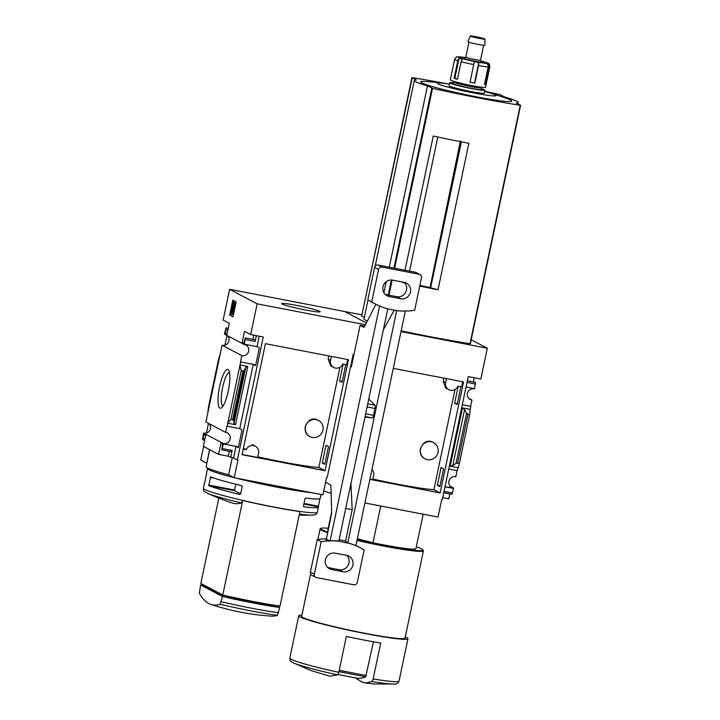 <?xml version="1.0" encoding="UTF-8"?>
<svg xmlns="http://www.w3.org/2000/svg" width="720" height="720" viewBox="0 0 720 720"><rect width="100%" height="100%" fill="white"/><g stroke="black" fill="none" stroke-linecap="round" stroke-linejoin="round"><path stroke-width="1.08" d="M257.778 456.786A55.521 3.852 11.9 0 0 318.825 467.442L339.93 367.299M328.833 355.914L328.149 359.172L330.741 365.895L333.747 367.479A6.606 6.399 -62.2 0 1 330.525 360.423L331.371 356.409M318.465 420.399L317.088 419.67C311.931 417.69 307.98 420.03 305.235 426.69C304.668 431.154 305.973 434.322 309.15 436.176L309.933 436.59A9.153 8.874 -62.2 0 1 305.469 426.807A9.153 8.874 -62.2 0 1 318.465 420.399A9.153 8.874 -62.2 0 1 322.929 430.182A9.153 8.874 -62.2 0 1 309.933 436.59M242.046 454.698L265.437 343.674L348.453 359.703L325.062 470.727L242.046 454.698M243.423 448.128L246.294 449.64A6.606 6.399 -62.2 0 1 258.534 453.222L257.643 457.47L242.091 454.464M318.825 467.442L325.062 470.727M328.5 446.562L325.998 445.248L322.254 463.032L324.747 464.346L328.5 446.562M343.107 364.068L339.543 381.015L342.036 382.329L345.771 364.581M347.688 359.559L346.59 364.743L342.765 364.005A6.606 6.399 -62.2 0 1 333.747 367.479M244.422 344.205L257.013 346.635L259.335 347.85L255.582 365.634L253.269 364.419L240.489 361.89L241.812 355.608A5.706 5.526 117.8 0 0 245.925 345.06A5.706 5.526 117.8 0 0 244.152 344.493L245.376 337.968L243.738 343.296L242.163 342.468L244.512 331.335L250.677 334.575L263.268 337.005L237.339 460.035L237.915 460.152L234.207 477.729L228.645 474.795A58.851 4.086 -168.1 0 1 206.118 466.695L209.7 449.685M353.961 354.519L353.16 354.366L327.231 477.396L326.655 477.279L322.956 494.856L234.207 477.729M365.49 324.738L257.157 303.822L229.626 289.323L223.146 320.085L229.311 323.325L226.962 334.458L225.387 333.63L226.08 327.816L224.415 334.107L244.152 344.493M250.677 334.575L257.157 303.822M223.209 443.907L223.299 443.493A5.706 5.526 117.8 0 0 227.412 432.945A5.706 5.526 117.8 0 0 225.639 432.378L226.953 426.132L239.733 428.661L242.046 429.876L238.302 447.651L235.989 446.436L223.209 443.907L238.464 446.859M322.254 463.032L324.918 463.545M240.489 361.89L255.753 364.833M339.543 381.015L342.207 381.528M228.258 391.113A19.737 4.68 100.9 0 1 221.436 407.862A19.737 4.68 100.9 0 1 219.357 387.963A19.737 4.68 100.9 0 1 228.699 370.26A19.737 4.68 100.9 0 1 228.258 391.113M227.655 335.808A5.706 5.526 -62.2 0 1 222.075 345.222L241.812 355.608M222.075 345.222L205.893 421.983L225.639 432.378M227.133 426.222L240.678 361.989M257.013 346.635L259.209 336.222M245.394 339.606L255.123 341.487L256.347 335.673M239.733 428.661L253.269 364.419M240.048 364.941L247.779 366.435L245.781 367.299L244.188 370.512L242.937 371.052L241.182 370.719L240.048 364.941M235.494 424.728L233.964 423.378L233.685 420.354L230.976 419.175L227.763 423.234L235.494 424.728L247.779 366.435M209.142 423.693A5.706 5.526 -62.2 0 1 203.553 433.098L202.527 439.722L204.156 434.403L205.731 435.231L203.382 446.355L218.583 454.365L228.321 456.246L233.541 458.037L235.989 446.436M233.541 458.037L237.339 460.035M229.626 289.323L344.709 311.544L366.426 322.974L344.709 311.544L361.926 314.865M229.662 315.081L233.001 316.845L236.151 301.905L232.812 300.141L229.662 315.081L233.064 316.548M203.553 433.098L223.299 443.493M218.583 454.365L220.932 443.232L222.507 444.06L221.814 449.874L223.389 444.006M230.679 457.488L232.164 450.45L231.552 451.755L221.841 449.874M222.777 594.999L242.685 500.535A58.518 4.068 11.9 0 0 299.943 511.587L280.035 606.06A58.518 4.068 -168.1 0 1 222.777 594.999L200.835 583.452L218.826 498.105M220.167 604.287L222.471 596.466A58.518 4.068 11.9 0 0 279.729 607.518L277.425 615.339A238.185 56.412 100.9 0 1 271.62 616.131A240.075 240.075 0 0 1 210.969 604.422A238.185 56.412 -79.1 0 0 220.167 604.287A56.223 3.906 11.9 0 0 277.425 615.339M224.037 595.296L223.749 596.664L278.136 607.158L278.415 605.826M202.005 584.064L201.789 585.099L223.749 596.664M207.891 468.162L207.738 468.261A58.221 4.041 11.9 0 0 207.549 468.504A58.221 4.041 11.9 0 0 233.955 477.594M235.332 477.945A58.221 4.041 11.9 0 0 312.075 492.759M321.057 494.496L320.238 498.375A58.221 4.041 -168.1 0 1 305.856 498.042L305.046 498.537L303.444 506.151L304.002 506.826A58.221 4.041 11.9 0 0 318.393 507.159A58.221 4.041 11.9 0 0 318.294 506.835L319.968 498.663M240.624 494.028L242.235 486.414L241.407 485.595A58.221 4.041 11.9 0 1 210.6 476.901L208.746 485.685A58.221 4.041 -168.1 0 0 239.553 494.388L240.624 494.028M207.036 493.038A55.917 3.888 11.9 0 0 207.18 493.101C203.337 490.86 203.85 491.517 203.4 488.178L204.462 483.156A58.221 4.041 -168.1 0 0 204.552 483.48L206.406 474.687A58.221 4.041 11.9 0 1 206.307 474.363L207.549 468.504M209.556 449.613L206.829 463.311M207.846 412.749L208.431 407.304L218.637 358.848L220.131 354.456M229.356 451.332L228.321 456.246M255.123 341.487L254.925 339.768M253.827 335.187L252.945 339.381M232.227 457.785L228.645 474.795M206.703 463.149L200.745 460.008L203.598 446.472M319.761 311.319A19.737 1.368 11.9 0 0 298.233 305.73A19.737 1.368 11.9 0 0 281.646 303.714A19.737 1.368 11.9 0 0 300.645 309.024A19.737 1.368 11.9 0 0 320.184 311.832A19.737 1.368 11.9 0 0 319.761 311.319M226.989 335.457L224.946 345.15M208.476 423.342L206.433 433.035M222.966 406.125A17.172 4.068 100.9 0 1 222.408 388.548A17.172 4.068 100.9 0 1 229.473 372.438M231.804 314.19L233.055 312.219L233.154 311.436L232.227 312.561L234.702 302.931L233.586 302.346L231.561 314.064L232.803 314.388L233.874 312.705M233.946 312.39L233.055 312.219M234.468 304.047L235.467 304.236L235.701 303.12L233.586 302.346M235.701 303.12L234.702 302.931M233.487 311.499L235.035 304.155M234.108 311.625L233.154 311.436M233.748 300.636L230.661 315.279M225.387 333.63L227.07 333.954M242.163 342.468L243.846 342.792M230.976 419.175L241.182 370.719M241.443 502.929A55.917 3.888 11.9 0 1 207.18 493.101A240.075 240.075 0 0 0 232.335 503.037A238.185 56.412 -79.1 0 0 241.443 502.929L242.613 500.49A58.212 4.041 -168.1 0 0 299.862 511.542L299.943 511.587M201.789 585.099A58.518 4.068 11.9 0 0 200.529 584.919L199.404 593.352A238.185 56.412 -79.1 0 0 210.969 604.422M278.226 606.735L279.729 607.518M200.529 584.919L222.471 596.466M214.065 478.134L210.249 477.396M235.818 484.236L234.603 490.023L208.647 485.01M234.603 490.023L234.612 490.68L208.746 485.685M234.612 490.68L240.66 493.866M304.011 503.424L318.384 506.196M303.885 504.054L318.294 506.835M301.284 309.159A17.172 1.197 11.9 0 0 300.015 308.889M243.234 449.046L246.294 449.64M372.861 479.007A55.521 3.852 11.9 0 0 433.908 489.663L455.013 389.511M443.907 378.135L443.223 381.384L445.815 388.107L448.821 389.7A6.606 6.399 -62.2 0 1 445.599 382.635L446.445 378.621M433.539 442.611L432.162 441.891C427.005 439.911 423.054 442.251 420.318 448.902C419.742 453.375 421.047 456.534 424.224 458.397L425.016 458.811A9.153 8.874 -62.2 0 1 420.543 449.028A9.153 8.874 -62.2 0 1 433.539 442.611A9.153 8.874 -62.2 0 1 438.012 452.394A9.153 8.874 -62.2 0 1 425.016 458.811M371.952 469.548A6.606 6.399 -62.2 0 1 373.617 475.434L372.717 479.682L369.927 479.151M433.908 489.663L440.136 492.939L369.882 479.376M393.273 368.361L463.536 381.924L440.136 492.939M443.574 468.783L441.081 467.469L437.337 485.253L439.83 486.567L443.574 468.783M458.19 386.289L454.617 403.227L457.119 404.541L460.854 386.802M462.762 381.771L461.673 386.964L457.848 386.226A6.606 6.399 -62.2 0 1 448.821 389.7M471.186 339.768L487.314 348.255L480.834 379.008L468.234 376.578L442.305 499.608L441.738 499.5L438.03 517.077L364.914 502.956M487.314 348.255L401.022 331.596M437.337 485.253L440.001 485.766M445.023 486.738L453.456 487.926A5.706 5.526 117.8 0 1 449.172 480.339A5.706 5.526 117.8 0 1 455.796 476.811L457.101 470.619M448.758 469.008L457.29 470.664L459.414 463.284L456.048 463.284L452.781 465.624L464.598 409.545L462.483 407.889L470.205 409.383L470.835 406.422L462.294 404.775M451.971 494.307L443.763 492.723L451.971 494.307L453.546 488.439L445.014 486.792M454.617 403.227L457.281 403.74M462.303 404.712L470.646 406.323L471.969 400.05A5.706 5.526 117.8 0 1 467.694 392.463A5.706 5.526 117.8 0 1 474.309 388.935L474.381 388.602M466.038 386.991L474.579 388.638L475.344 382.329M468.729 398.34L471.969 400.05M452.781 465.624L450.198 466.182L457.92 467.676M473.373 381.942L474.255 377.739M442.728 497.637L448.74 498.798L449.775 493.884M450.207 486.216L453.456 487.926M380.736 506.016L372.987 542.772A45.009 3.123 11.9 0 0 415.917 548.622L423.171 514.206M355.032 677.736L362.277 682.164L365.373 683.046L372.051 681.516L373.14 678.969L380.709 643.059A55.818 3.879 -168.1 0 1 346.356 636.426L338.796 672.336L337.698 674.883L329.85 676.188M464.598 409.545L466.551 413.442L469.62 414.819L470.205 409.383M419.877 285.426A47.214 3.276 11.9 0 0 430.029 287.568L438.012 289.773A116.739 8.109 -168.1 0 1 419.733 286.128M404.802 282.996A116.739 8.109 -168.1 0 1 402.417 282.483L404.523 282.681M438.012 289.773L468.873 143.307A116.739 8.109 -168.1 0 1 433.278 136.017L405 270.225M409.536 271.107L437.805 136.989M460.422 140.859L430.029 287.568M430.623 287.883L461.394 141.84M484.695 91.287A116.739 8.109 -168.1 0 1 499.977 94.617L505.026 97.101A53.118 3.69 -168.1 0 1 518.229 102.438A53.118 3.69 -168.1 0 1 516.222 102.996L520.569 105.291L469.989 343.701A116.739 8.109 -168.1 0 1 401.175 330.858M367.443 321.057A53.118 3.69 -168.1 0 1 364.032 318.942L368.019 300.024M364.347 317.493L361.665 316.071L412.272 77.679A116.739 8.109 -168.1 0 1 446.535 83.628M331.11 493.398A58.851 4.086 -168.1 0 1 323.811 490.77M520.569 105.291L520.236 105.282A116.739 8.109 -168.1 0 1 432.531 88.353L427.482 85.869A53.118 3.69 -168.1 0 1 414.279 80.532A53.118 3.69 -168.1 0 1 416.277 79.965L411.93 77.679L361.665 316.071M402.417 282.483L402.507 282.033M383.886 292.743L386.226 281.664M389.268 267.192L427.482 85.869M484.65 91.485A29.97 2.079 -168.1 0 1 488.115 92.439A300.087 300.087 0 0 1 507.366 98.685A46.539 3.231 -168.1 0 1 481.23 97.74A46.539 3.231 -168.1 0 1 421.857 82.908A46.539 3.231 -168.1 0 1 425.727 81.477A300.087 300.087 0 0 1 445.869 83.538A29.97 2.079 -168.1 0 1 449.415 84.06M488.115 92.439A29.97 2.079 -168.1 0 1 480.456 94.167A29.97 2.079 -168.1 0 1 438.102 83.88A29.97 2.079 -168.1 0 1 445.869 83.538M301.932 615.105A55.818 3.879 11.9 0 0 298.737 615.717A55.818 3.879 11.9 0 0 352.557 631.017A55.818 3.879 11.9 0 0 407.97 638.73A55.818 3.879 11.9 0 0 406.602 637.506A55.818 3.879 11.9 0 0 405.297 636.885M310.617 573.903L301.671 616.329A52.812 3.672 11.9 0 0 352.593 630.81A52.812 3.672 11.9 0 0 405.036 638.118L423.432 550.818A52.812 3.672 11.9 0 0 423.36 550.548L422.892 549.837A52.218 3.627 11.9 0 0 421.686 548.964A52.218 3.627 11.9 0 0 416.295 546.831M328.203 528.264A52.218 3.627 11.9 0 0 320.958 528.354L320.247 528.813A52.812 3.672 11.9 0 0 320.067 529.038A52.812 3.672 11.9 0 0 327.771 532.683M357.012 540.432A52.812 3.672 11.9 0 0 423.432 550.818M320.958 528.354A52.218 3.627 11.9 0 0 327.915 532.017M357.147 539.802A52.218 3.627 11.9 0 0 422.892 549.837M331.686 511.758L327.825 530.064A45.009 3.123 11.9 0 0 328.212 530.613M372.987 542.772L357.363 538.785M459.414 463.284L469.62 414.819M338.931 671.652L365.733 676.827L373.401 641.799M365.733 676.827A240.075 56.862 100.9 0 1 356.382 678.069L338.013 674.523M459.081 56.853A15.003 1.044 11.9 0 1 465.075 57.573L457.137 56.898C456.885 56.385 456.048 57.195 454.626 59.328L450.306 79.83A18.009 1.251 11.9 0 0 450.747 80.226A18.009 1.251 11.9 0 0 469.773 85.203A18.009 1.251 11.9 0 0 485.541 87.255L489.861 66.753C488.844 62.064 489.483 64.179 484.722 61.947L483.075 61.488L483.237 62.199M476.892 61.974L478.656 63.306A2.997 1.107 -79.7 0 1 478.53 65.547L474.831 83.124A18.009 1.251 11.9 0 1 470.043 82.206L474.12 62.433L475.38 61.686L476.892 61.974A15.003 1.044 11.9 0 0 486.648 63.369L487.827 64.611A2.997 2.727 93.1 0 1 488.205 66.924L484.497 84.501A18.009 1.251 11.9 0 0 485.937 84.465L489.645 66.888A2.997 2.961 -103.7 0 0 489.195 64.575L485.046 84.267L484.569 84.168M457.488 78.993L454.086 78.318A18.009 1.251 11.9 0 0 457.425 79.272L461.133 61.704A2.997 1.854 -75 0 1 462.15 59.652L462.834 58.905M454.086 78.318L457.794 60.741A2.997 2.43 107.4 0 1 458.982 58.743L462.645 58.734A15.003 1.044 11.9 0 0 475.38 61.686M486.648 63.36L489.195 64.575M453.501 82.782A18.009 1.251 11.9 0 0 449.694 82.764L449.073 85.689A18.009 1.251 11.9 0 0 449.514 86.085A18.009 1.251 11.9 0 0 468.54 91.062A18.009 1.251 11.9 0 0 484.308 93.114L484.929 90.189A18.009 1.251 11.9 0 0 481.437 88.668M449.694 82.764A18.009 1.251 11.9 0 0 450.135 83.16A18.009 1.251 11.9 0 0 469.161 88.128A18.009 1.251 11.9 0 0 484.929 90.189M454.374 82.215L452.673 83.313A15.003 1.044 11.9 0 0 452.997 83.709A15.003 1.044 11.9 0 0 469.359 87.957A15.003 1.044 11.9 0 0 481.968 89.487L480.861 87.804M453.798 81.342L454.419 82.296A13.5 0.936 11.9 0 0 454.734 82.521A13.5 0.936 11.9 0 0 468.549 86.157A13.5 0.936 11.9 0 0 480.789 87.849L481.734 87.237M480.51 60.192A7.506 0.522 11.9 0 1 473.94 59.337A7.506 0.522 11.9 0 1 466.02 57.267A7.506 0.522 11.9 0 1 465.831 57.096A7.506 0.522 11.9 0 1 465.858 57.069L464.085 58.212A9 0.621 11.9 0 0 464.274 58.455A9 0.621 11.9 0 0 474.093 61.002A9 0.621 11.9 0 0 481.662 61.92L480.519 60.174A7.506 0.522 11.9 0 1 480.51 60.192L483.66 45.261M470.277 36L467.883 41.616A8.685 0.603 11.9 0 0 468.09 41.814A8.685 0.603 11.9 0 0 477.333 44.226A8.685 0.603 11.9 0 0 484.884 45.198L484.956 39.096A7.506 0.522 11.9 0 0 477.72 37.044A7.506 0.522 11.9 0 0 470.277 36A7.506 0.522 11.9 0 0 470.457 36.171A7.506 0.522 11.9 0 0 478.44 38.259A7.506 0.522 11.9 0 0 484.956 39.096M473.319 36.729L482.022 38.484L473.319 36.729M474.831 83.124L470.07 82.08M485.937 84.465L485.046 84.267M352.089 359.433L353.187 358.164M405.81 310.716L405.738 311.076A66.024 63.981 -62.2 0 1 396.693 310.635L388.107 308.97A66.024 63.981 -62.2 0 1 379.593 306.027L378.135 305.37A66.024 63.981 -62.2 0 1 375.192 303.921A66.024 63.981 -62.2 0 1 371.709 301.95L378.558 269.487A2.997 2.907 -62.2 0 1 382.032 267.111L419.247 274.293A2.997 2.907 -62.2 0 1 421.497 277.776L414.657 310.239A66.024 63.981 -62.2 0 1 407.349 311.013L405.81 310.716M405.342 311.076L355.905 545.697L357.714 546.534A66.024 63.981 -62.2 0 1 360.657 547.983A66.024 63.981 -62.2 0 1 364.14 549.963L357.291 582.426A2.997 2.907 -62.2 0 1 353.817 584.802L316.602 577.611A2.997 2.907 -62.2 0 1 314.352 574.128L321.192 541.665A66.024 63.981 -62.2 0 1 328.5 540.891L330.039 541.188L379.593 306.027M350.631 366.345L351.36 366.867L360.126 325.269L363.879 327.339L364.374 326.853L375.903 304.29M330.039 541.188L326.403 539.172L331.713 512.82L330.876 485.82L330.624 484.92L325.629 482.157M330.111 540.837A66.024 63.981 -62.2 0 1 339.156 541.278L347.706 543.096L396.693 310.635M347.742 542.934A66.024 63.981 -62.2 0 1 356.256 545.877M347.418 542.763A66.024 63.981 -62.2 0 1 355.905 545.697M331.704 569.556L343.152 571.77A8.406 8.145 -62.2 0 0 348.795 556.128A8.406 8.145 -62.2 0 0 346.608 555.363L335.16 553.149A8.406 8.145 -62.2 0 0 329.517 568.791A8.406 8.145 -62.2 0 0 331.704 569.556L327.771 567.486A8.406 8.145 -62.2 0 1 327.699 567.468M375.192 303.921L371.259 301.851A66.024 63.981 -62.2 0 1 367.785 299.88L371.709 301.95M329.814 540.657A66.024 63.981 -62.2 0 1 338.823 541.098L339.156 541.278M355.941 545.508A66.024 63.981 -62.2 0 1 356.724 545.913L360.657 547.983M355.923 545.589L357.714 546.534M389.241 296.541L400.689 298.755A8.406 8.145 -62.2 0 0 406.332 283.113A8.406 8.145 -62.2 0 0 404.145 282.348L392.697 280.143A8.406 8.145 -62.2 0 0 387.054 295.776A8.406 8.145 -62.2 0 0 389.241 296.541L385.308 294.471A8.406 8.145 -62.2 0 1 385.236 294.462M360.126 325.269L364.743 326.16M385.308 294.471L396.756 296.685L400.689 298.755M404.217 282.366A8.406 8.145 -62.2 0 1 396.756 296.685M367.785 299.88L374.625 267.417A2.997 2.907 -62.2 0 1 378.099 265.032L415.314 272.223A2.997 2.907 -62.2 0 1 416.097 272.493L420.03 274.563M327.771 567.486L339.219 569.691L343.152 571.77M346.68 555.372A8.406 8.145 -62.2 0 1 339.219 569.691M315.819 577.341L311.886 575.271A2.997 2.907 -62.2 0 1 310.419 572.058L317.259 539.595A66.024 63.981 -62.2 0 1 324.567 538.821L328.5 540.891M326.403 539.172L324.567 538.821M338.823 541.098L387.765 308.88M317.259 539.595L321.192 541.665M339.111 539.739L345.6 540.99L347.706 543.096M387.756 308.907L394.245 310.158L383.364 329.76M396.729 310.473L394.245 310.158M368.766 399.015L375.003 405.243A2.997 0.711 -79.1 0 1 374.985 408.483L373.536 415.341A2.997 0.711 -79.1 0 1 372.321 417.942L364.977 417.024M350.937 483.651L352.206 509.643L345.6 540.99M345.717 508.392L352.206 509.643M222.426 448.578L232.164 450.45M221.355 601.749A58.518 4.068 11.9 0 0 278.613 612.801M203.4 488.178A58.221 4.041 11.9 0 0 259.533 504.135A58.221 4.041 11.9 0 0 317.331 512.19L318.393 507.159M202.707 439.803L204.687 440.181M203.292 438.498L204.966 438.822M226.233 327.888L228.267 328.284M226.251 329.526L227.934 329.85M245.241 337.896L254.97 339.777M245.376 337.968L255.105 339.849M352.269 358.56L352.764 358.659L352.269 358.56M352.26 358.605L352.728 358.695M233.964 423.378L245.781 367.299M233.685 420.354L244.188 370.512M232.722 419.517L242.937 371.052M299.421 514.08A55.917 3.888 11.9 0 0 311.886 515.169A55.917 3.888 11.9 0 0 312.039 515.16M328.149 359.172L330.525 360.423M467.01 382.392L475.551 384.039M450.198 466.182L462.483 407.889M444.051 491.364L452.583 493.011M329.841 676.197L311.265 670.653L292.653 662.499A53.658 3.726 11.9 0 0 337.698 674.883M292.653 662.499C289.611 660.204 290.295 661.545 289.809 658.062A55.818 3.879 11.9 0 0 338.796 672.336M469.989 343.701L520.236 105.282M388.944 295.173L392.13 280.053M394.623 268.227L432.531 88.353M388.233 295.038L391.401 279.999M393.912 268.092L431.829 88.155M372.051 681.516A53.658 3.726 11.9 0 0 394.659 684L374.472 683.955L365.373 683.055M373.14 678.969A55.818 3.879 11.9 0 0 399.042 681.084L407.97 638.73M467.352 380.781L475.398 382.338L467.352 380.781M467.343 380.826L475.533 382.401M457.659 462.942L467.874 414.477M456.048 463.284L466.551 413.442M339.219 670.311L366.291 675.531M443.223 381.384L445.599 382.635M454.626 59.328A18.009 1.251 11.9 0 0 455.067 59.724A18.009 1.251 11.9 0 0 457.794 60.741M478.53 65.547A18.009 1.251 11.9 0 0 488.205 66.924M461.133 61.704A18.009 1.251 11.9 0 0 473.751 64.629M487.107 63.351A15.003 1.044 11.9 0 0 484.137 61.794M458.622 56.862A15.003 1.044 11.9 0 0 461.592 58.428M483.075 61.488A15.003 1.044 11.9 0 0 481.014 60.93L482.922 61.425M458.982 58.743L454.833 78.435M478.656 63.306L474.507 82.998M310.419 572.058L314.352 574.128M374.625 267.417L378.558 269.487M378.099 265.032L382.032 267.111M415.314 272.223L419.247 274.293M367.749 403.848L375.003 405.243M367.092 406.953L374.985 408.483M365.652 413.82L373.536 415.341M365.076 416.547L372.321 417.942M202.68 439.803L204.678 440.19M221.814 449.874L231.552 451.755M245.214 337.887L254.952 339.768M299.214 515.052A240.075 240.075 0 0 0 311.886 515.169C316.305 514.665 315.576 515.061 317.331 512.19M252.306 444.582L255.312 446.166M470.349 343.719L520.596 105.309M375.147 266.238L414.279 80.532M517.923 103.887L518.229 102.438M394.659 684C396.72 684.252 398.187 683.28 399.042 681.084M289.809 658.062L298.737 615.717M317.862 539.505L320.067 529.038M465.831 57.096L468.981 42.165"/></g></svg>
